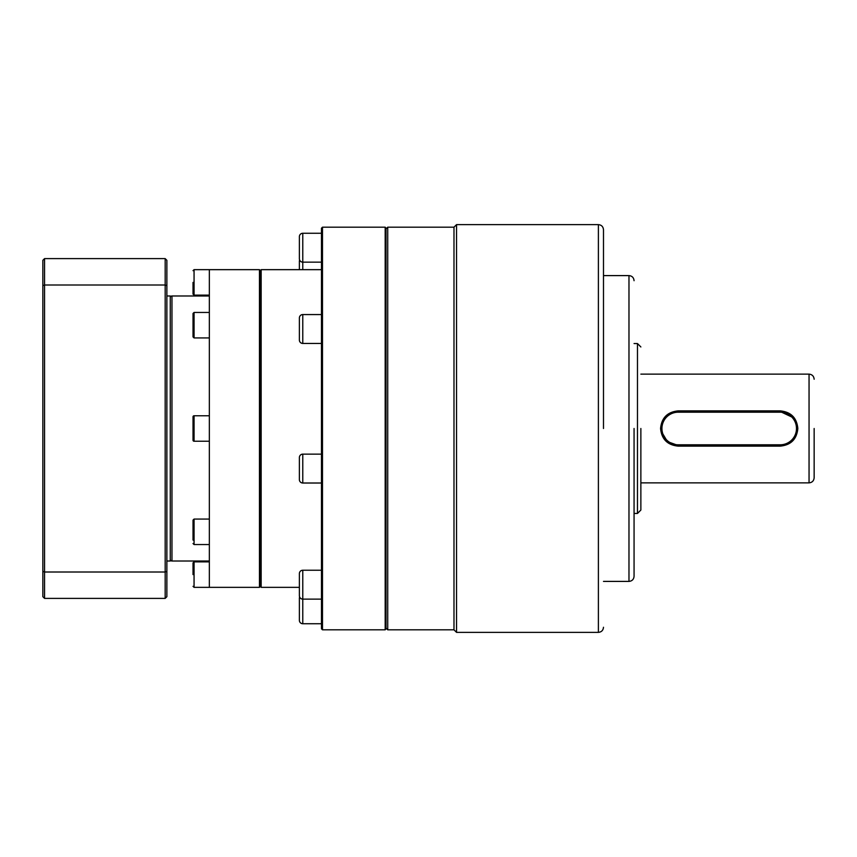 <?xml version="1.0" encoding="UTF-8"?>
<svg xmlns="http://www.w3.org/2000/svg" width="857" height="857" viewBox="0 0 857 857"><rect width="100%" height="100%" fill="white"/><g stroke="black" fill="none" stroke-linecap="round" stroke-linejoin="round"><path stroke-width="1.29" d="M321.471 599.118L302.778 599.118A3.396 3.396 0 0 1 299.382 595.722L299.382 573.633A3.396 3.396 0 0 1 302.778 570.237L302.778 623.735A3.396 3.396 0 0 1 299.382 620.329L299.382 598.25A3.396 3.396 0 0 1 299.629 596.986M299.382 269.655L299.382 261.278A3.396 3.396 0 0 1 299.629 260.014M321.471 262.146L302.778 262.146A3.396 3.396 0 0 1 299.382 258.75L299.382 236.671A3.396 3.396 0 0 1 302.778 233.265L302.778 269.655M299.382 317.958A3.396 3.396 0 0 1 302.778 314.562L302.778 343.443A3.396 3.396 0 0 1 299.382 340.047L299.382 317.958M299.382 457.542A3.396 3.396 0 0 1 302.778 454.135L302.778 483.016A3.396 3.396 0 0 1 299.382 479.62L299.382 457.542M193.029 416.781A1.018 1.018 0 0 1 194.057 415.763L194.057 441.237A1.018 1.018 0 0 1 193.029 440.219L193.029 416.781M193.029 319.5L193.029 316.897C193.029 312.505 193.029 312.505 193.029 316.897L193.029 336.908L194.057 337.926L209.344 337.926M193.029 333.48L193.029 330.877M193.029 282.392L193.029 294.122L193.029 282.392M193.029 574.608L193.029 562.878L193.029 574.608M170.264 297.69A1.703 1.703 0 0 1 171.968 295.986L171.968 561.014A1.703 1.703 0 0 1 170.264 559.31M209.344 519.074L194.057 519.074L193.029 520.092L193.029 540.103C193.029 544.495 193.029 544.495 193.029 540.103M385.179 227.18L386.025 228.198L386.025 628.802L385.179 629.82L322.489 629.82L322.489 227.18L385.179 227.18L385.179 629.82M322.489 227.18L321.471 228.198L321.471 628.802L322.489 629.82M321.471 570.237L302.778 570.237M321.471 623.735L302.778 623.735M321.471 233.265L302.778 233.265M321.471 314.562L302.778 314.562M321.471 343.443L302.778 343.443M321.471 454.135L302.778 454.135M321.471 483.016L302.778 483.016M321.471 269.655L261.16 269.655L261.16 587.345L299.382 587.345M261.16 269.655L260.314 270.673L260.314 586.327L261.16 587.345M260.314 270.673L259.457 269.655L259.457 587.345L194.057 587.345L193.029 586.327M260.314 586.327L259.457 587.345M259.457 269.655L209.344 269.655L209.344 587.345M209.344 415.763L194.057 415.763M209.344 441.237L194.057 441.237M209.344 312.451L194.057 312.451L194.057 337.926M209.344 269.655L194.057 269.655L194.057 295.14L193.029 294.122M209.344 295.14L194.057 295.14M209.344 561.86L194.057 561.86L194.057 587.345M209.344 295.986L171.968 295.986M209.344 561.014L171.968 561.014M209.344 544.549L194.057 544.549L193.029 543.531M193.029 316.897L193.029 313.469L194.057 312.451M166.869 561.014L170.264 561.014L170.264 295.986L166.869 295.986M151.582 258.61L117.602 258.61M166.869 285.617L166.869 260.314L165.176 258.61L165.176 284.995L166.869 285.617L166.869 596.686L165.176 598.39L165.176 572.005L166.869 571.383M42.85 285.617L42.85 571.383L44.553 572.005L44.553 284.995L42.85 285.617L42.85 260.314L44.553 258.61L44.553 284.995L165.176 284.995L165.176 572.005L44.553 572.005L44.553 598.39L165.176 598.39M44.553 258.61L165.176 258.61M42.85 571.383L42.85 596.686L44.553 598.39M603.489 428.5L603.489 229.73L603.489 428.5M634.062 428.5L634.062 576.3L634.062 428.5M640.865 428.5L640.865 510.044L640.865 428.5M814.15 428.5L814.15 477.767L814.15 428.5M386.025 628.117L387.728 629.82L387.728 227.18L453.985 227.18L456.535 224.63L456.535 632.37L598.39 632.37L598.39 224.63C601.485 224.941 603.178 226.634 603.489 229.73M453.985 227.18L453.985 629.82L456.535 632.37M660.576 428.5C661.604 417.777 667.496 411.906 678.241 410.867L780.17 410.867C790.925 411.917 796.817 417.788 797.835 428.5C796.796 439.234 790.904 445.104 780.17 446.133L678.241 446.133C667.496 445.094 661.604 439.213 660.576 428.5M661.25 428.5A16.99 16.99 0 0 1 678.241 411.51L780.17 411.51A16.99 16.99 0 0 1 797.16 428.5C796.164 438.827 790.508 444.483 780.17 445.49L678.241 445.49A16.99 16.99 0 0 1 661.25 428.5L662.557 421.955M797.16 428.5A16.99 16.99 0 0 1 780.17 445.49L780.17 446.133M678.241 444.804A16.304 16.304 0 0 1 661.925 428.5A16.304 16.304 0 0 1 678.241 412.196L780.17 412.196A16.304 16.304 0 0 1 796.485 428.5A16.304 16.304 0 0 1 780.17 444.804L678.241 444.804L678.241 445.49L667.442 441.612L661.572 431.821M780.17 410.867L780.17 411.51L793.314 417.723M794.3 419.062L795.864 421.987M664.132 419.03L666.232 416.481M194.057 519.074L194.057 544.549M634.062 576.3C633.762 579.396 632.059 581.1 628.974 581.4L628.974 275.6L603.489 275.6M640.865 510.044L637.469 513.45L637.469 343.55L634.062 343.55M814.15 477.767C813.839 480.863 812.147 482.555 809.051 482.866L809.051 374.134L640.865 374.134M678.241 410.867L678.241 412.196M678.241 446.133L678.241 445.49M780.17 444.804L780.17 445.49M780.17 411.51L780.17 412.196M194.057 561.86L193.029 562.878M194.057 269.655L193.029 270.673M598.39 632.37C601.485 632.059 603.178 630.366 603.489 627.27M456.535 224.63L598.39 224.63M387.728 629.82L453.985 629.82M387.728 227.18L386.025 228.883M628.974 581.4L603.489 581.4M628.974 275.6C632.059 275.9 633.762 277.604 634.062 280.7M637.469 513.45L634.062 513.45M637.469 343.55L640.865 346.956M809.051 482.866L640.865 482.866M809.051 374.134C812.147 374.445 813.839 376.137 814.15 379.233"/></g></svg>
